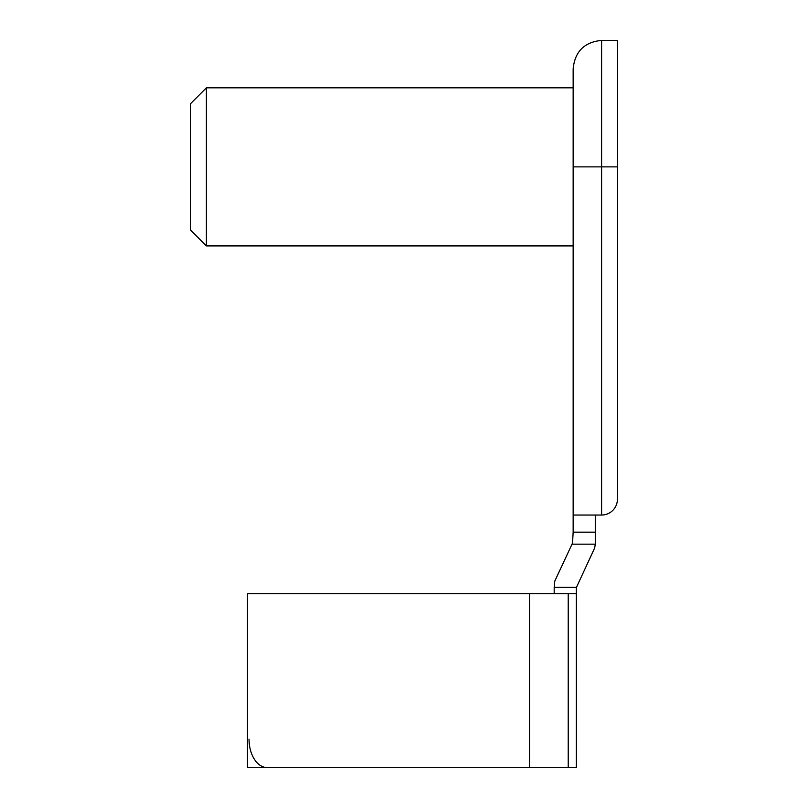 <?xml version="1.0" encoding="UTF-8"?>
<svg xmlns="http://www.w3.org/2000/svg" width="808" height="808" viewBox="0 0 808 808"><rect width="100%" height="100%" fill="white"/><g stroke="black" fill="none" stroke-linecap="round" stroke-linejoin="round"><path stroke-width="1.21" d="M554.187 593.708L554.187 587.335L576.468 587.335A6.323 6.323 0 0 0 576.316 588.739L576.316 767.6L568.216 767.6L568.216 593.708L576.316 593.708M554.187 587.335L554.773 581.154L572.559 543.016L573.155 532.169L595.284 532.169L595.284 515.039M595.284 532.169L595.284 544.168L572.024 544.168M576.468 587.335L594.688 547.925L595.284 544.168M529.503 767.6L247.49 767.6L247.49 593.708L529.503 593.708L529.503 767.6L568.216 767.6M573.155 532.169L573.155 68.852C574.841 51.571 584.325 42.087 601.606 40.4L601.606 515.039A15.806 15.806 0 0 0 617.413 499.223L617.413 40.4L601.606 40.4M573.155 245.915L206.393 245.915L206.393 87.83L573.155 87.83M206.393 245.915L190.587 230.108L190.587 103.636L206.393 87.83M249.036 739.148A28.452 18.291 -90 0 0 267.327 767.6M529.503 593.708L568.216 593.708M601.606 515.039L573.155 515.039M617.413 166.872L573.155 166.872"/></g></svg>
